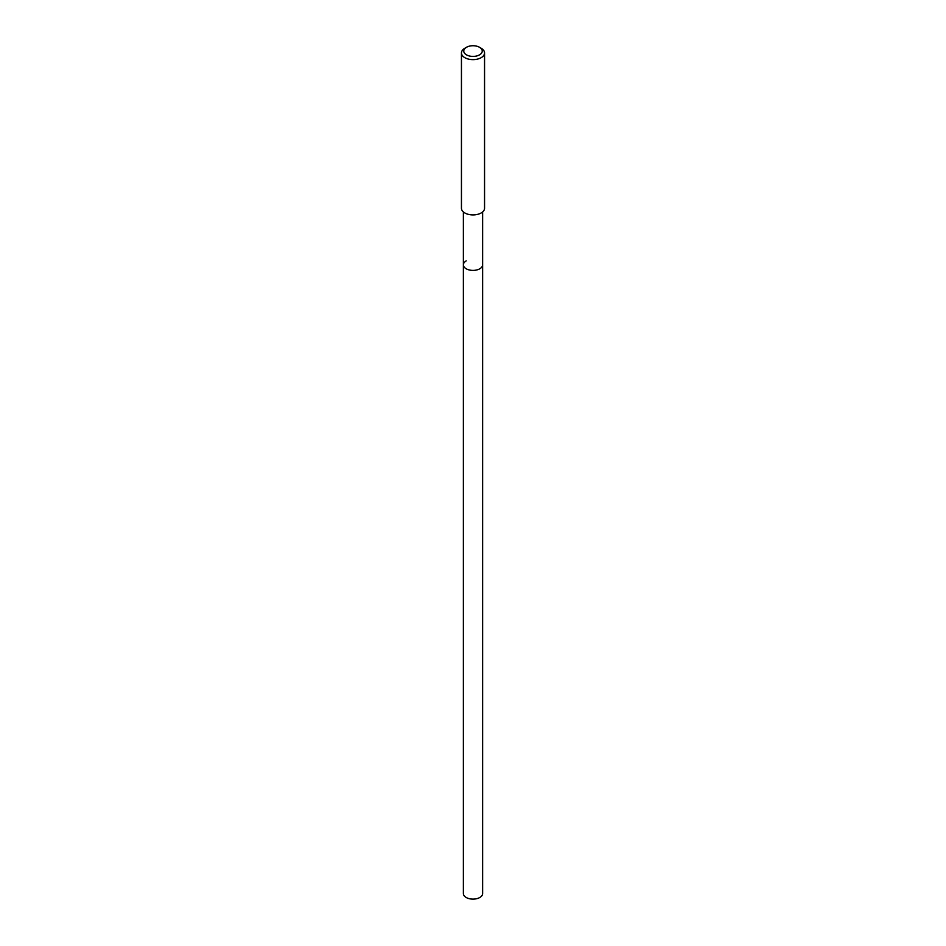 <?xml version="1.0" encoding="UTF-8"?>
<svg xmlns="http://www.w3.org/2000/svg" width="946" height="946" viewBox="0 0 946 946"><rect width="100%" height="100%" fill="white"/><g stroke="black" fill="none" stroke-linecap="round" stroke-linejoin="round"><path stroke-width="1.42" d="M463.374 211.939L463.374 893.568A9.626 5.558 0 0 0 469.322 898.7A9.626 5.558 0 0 0 479.811 897.494A9.626 5.558 0 0 0 482.626 893.568L482.626 264.845A9.626 5.558 180 0 1 479.811 268.77A9.626 5.558 180 0 1 469.322 269.977A9.626 5.558 180 0 1 463.374 264.845A9.626 5.558 180 0 1 466.189 260.907M463.374 264.845A9.626 5.558 0 0 0 469.322 269.977A9.626 5.558 0 0 0 479.811 268.77A9.626 5.558 0 0 0 482.626 264.845L482.626 211.939M461.447 52.964L461.447 208.25A11.553 6.669 0 0 0 468.577 214.411A11.553 6.669 0 0 0 481.171 212.968A11.553 6.669 0 0 0 484.553 208.25L484.553 52.964A11.553 6.669 180 0 1 481.171 57.671A11.553 6.669 180 0 1 468.577 59.125A11.553 6.669 180 0 1 461.447 52.964A11.553 6.669 180 0 1 464.829 48.246L466.461 47.3A9.235 5.333 180 0 1 479.539 47.3A9.235 5.333 180 0 1 479.539 54.844A9.235 5.333 180 0 1 466.461 54.844A9.235 5.333 180 0 1 466.461 47.3L464.829 48.246M479.539 47.3L481.171 48.246A11.553 6.669 180 0 1 484.553 52.964"/></g></svg>

